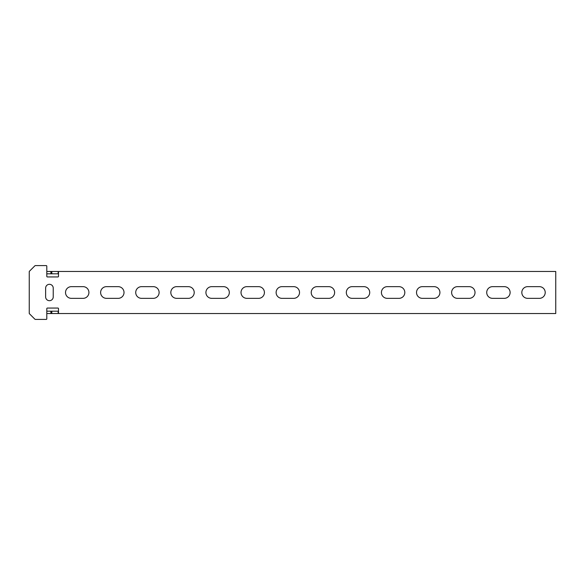 <?xml version="1.0" encoding="UTF-8"?>
<svg xmlns="http://www.w3.org/2000/svg" width="585" height="585" viewBox="0 0 585 585"><rect width="100%" height="100%" fill="white"/><g stroke="black" fill="none" stroke-linecap="round" stroke-linejoin="round"><path stroke-width="0.88" d="M46.8 266.175L46.8 276.354A0.585 0.585 0 0 0 47.385 276.939L57.915 276.939A0.585 0.585 0 0 0 58.5 276.354L58.5 271.469L555.75 271.469L555.75 313.531L58.5 313.531L58.5 308.646A0.585 0.585 0 0 0 57.915 308.061L47.385 308.061A0.585 0.585 0 0 0 46.8 308.646L46.8 318.825A0.585 0.585 0 0 1 46.215 319.41L35.341 319.41A0.585 0.585 0 0 1 34.932 319.242L29.418 313.728A0.585 0.585 0 0 1 29.25 313.319L29.25 271.681A0.585 0.585 0 0 1 29.418 271.272L34.932 265.758A0.585 0.585 0 0 1 35.341 265.59L46.215 265.59A0.585 0.585 0 0 1 46.8 266.175M504.27 286.65A5.85 5.85 0 0 1 510.12 292.5A5.85 5.85 0 0 1 504.27 298.35L492.57 298.35A5.85 5.85 0 0 1 486.72 292.5A5.85 5.85 0 0 1 492.57 286.65L504.27 286.65M469.17 286.65A5.85 5.85 0 0 1 475.02 292.5A5.85 5.85 0 0 1 469.17 298.35L457.47 298.35A5.85 5.85 0 0 1 451.62 292.5A5.85 5.85 0 0 1 457.47 286.65L469.17 286.65M434.07 286.65A5.85 5.85 0 0 1 439.92 292.5A5.85 5.85 0 0 1 434.07 298.35L422.37 298.35A5.85 5.85 0 0 1 416.52 292.5A5.85 5.85 0 0 1 422.37 286.65L434.07 286.65M398.97 286.65A5.85 5.85 0 0 1 404.82 292.5A5.85 5.85 0 0 1 398.97 298.35L387.27 298.35A5.85 5.85 0 0 1 381.42 292.5A5.85 5.85 0 0 1 387.27 286.65L398.97 286.65M363.87 286.65A5.85 5.85 0 0 1 369.72 292.5A5.85 5.85 0 0 1 363.87 298.35L352.17 298.35A5.85 5.85 0 0 1 346.32 292.5A5.85 5.85 0 0 1 352.17 286.65L363.87 286.65M328.77 286.65A5.85 5.85 0 0 1 334.62 292.5A5.85 5.85 0 0 1 328.77 298.35L317.07 298.35A5.85 5.85 0 0 1 311.22 292.5A5.85 5.85 0 0 1 317.07 286.65L328.77 286.65M293.67 286.65A5.85 5.85 0 0 1 299.52 292.5A5.85 5.85 0 0 1 293.67 298.35L281.97 298.35A5.85 5.85 0 0 1 276.12 292.5A5.85 5.85 0 0 1 281.97 286.65L293.67 286.65M258.57 286.65A5.85 5.85 0 0 1 264.42 292.5A5.85 5.85 0 0 1 258.57 298.35L246.87 298.35A5.85 5.85 0 0 1 241.02 292.5A5.85 5.85 0 0 1 246.87 286.65L258.57 286.65M223.47 286.65A5.85 5.85 0 0 1 229.32 292.5A5.85 5.85 0 0 1 223.47 298.35L211.77 298.35A5.85 5.85 0 0 1 205.92 292.5A5.85 5.85 0 0 1 211.77 286.65L223.47 286.65M188.37 286.65A5.85 5.85 0 0 1 194.22 292.5A5.85 5.85 0 0 1 188.37 298.35L176.67 298.35A5.85 5.85 0 0 1 170.82 292.5A5.85 5.85 0 0 1 176.67 286.65L188.37 286.65M153.27 286.65A5.85 5.85 0 0 1 159.12 292.5A5.85 5.85 0 0 1 153.27 298.35L141.57 298.35A5.85 5.85 0 0 1 135.72 292.5A5.85 5.85 0 0 1 141.57 286.65L153.27 286.65M118.17 286.65A5.85 5.85 0 0 1 124.02 292.5A5.85 5.85 0 0 1 118.17 298.35L106.47 298.35A5.85 5.85 0 0 1 100.62 292.5A5.85 5.85 0 0 1 106.47 286.65L118.17 286.65M539.37 286.65A5.85 5.85 0 0 1 545.22 292.5A5.85 5.85 0 0 1 539.37 298.35L527.67 298.35A5.85 5.85 0 0 1 521.82 292.5A5.85 5.85 0 0 1 527.67 286.65L539.37 286.65M83.07 286.65A5.85 5.85 0 0 1 88.92 292.5A5.85 5.85 0 0 1 83.07 298.35L71.37 298.35A5.85 5.85 0 0 1 65.52 292.5A5.85 5.85 0 0 1 71.37 286.65L83.07 286.65M53.235 296.887A3.802 3.802 0 0 1 49.432 300.69A3.802 3.802 0 0 1 45.63 296.887L45.63 288.112A3.802 3.802 0 0 1 49.432 284.31A3.802 3.802 0 0 1 53.235 288.112L53.235 296.887M46.8 311.191L58.5 311.191M58.5 273.809L46.8 273.809M46.8 313.531L58.5 313.531M58.5 271.469L46.8 271.469M51.48 311.191L51.48 313.531M51.48 273.809L51.48 271.469M58.156 311.191L58.156 313.531M51.824 311.191L51.824 313.531M50.895 311.191L50.895 313.531M50.895 273.809L50.895 271.469M51.824 273.809L51.824 271.469M58.156 273.809L58.156 271.469"/></g></svg>
